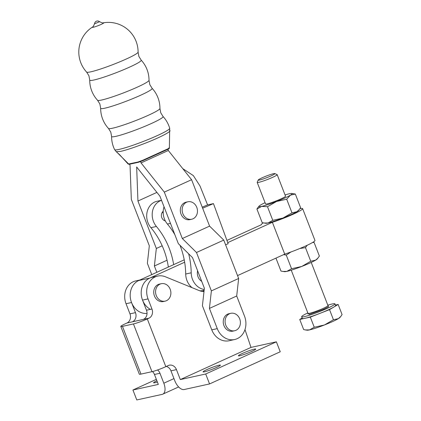 <?xml version="1.0" encoding="UTF-8"?>
<svg xmlns="http://www.w3.org/2000/svg" width="421" height="421" viewBox="0 0 421 421"><rect width="100%" height="100%" fill="white"/><g stroke="black" fill="none" stroke-linecap="round" stroke-linejoin="round"><path stroke-width="0.63" d="M328.343 306.009L328.422 306.83L323.333 309.403L309.256 314.419L308.719 313.435M274.802 173.573L277.097 174.573A10.714 1.005 158.8 0 1 277.176 174.647A10.714 1.005 158.8 0 1 272.687 177.309A10.714 1.005 158.8 0 1 262.609 181.24A10.714 1.005 158.8 0 1 257.199 182.398A10.714 1.005 158.8 0 1 257.21 182.293L258.231 180.004A8.93 0.837 -21.2 0 0 262.383 179.241A8.93 0.837 -21.2 0 0 271.129 175.857A8.93 0.837 -21.2 0 0 274.802 173.573A8.93 0.837 -21.2 0 0 261.962 177.873A8.93 0.837 -21.2 0 0 258.231 180.004M277.176 174.647L285.533 196.191A10.714 1.005 158.8 0 1 281.044 198.859A10.714 1.005 158.8 0 1 270.966 202.785A10.714 1.005 158.8 0 1 265.556 203.943L257.199 182.398M307.825 312.924A17.861 1.679 -21.2 0 0 301.652 316.76A17.861 1.679 -21.2 0 0 304.388 316.634A17.861 1.679 -21.2 0 0 323.375 310.067A17.861 1.679 -21.2 0 0 334.953 303.846A17.861 1.679 -21.2 0 0 332.216 303.973A17.861 1.679 -21.2 0 0 327.806 305.178M301.652 316.76L302.294 318.418A17.861 1.679 -21.2 0 0 305.03 318.292A17.861 1.679 -21.2 0 0 319.923 313.377A17.861 1.679 -21.2 0 0 333.837 307.046A17.861 1.679 -21.2 0 0 335.595 305.504L334.953 303.846M314.25 327.249L309.53 329.896A17.861 1.679 -21.2 0 0 324.428 324.98A17.861 1.679 -21.2 0 0 332.611 321.544A17.861 1.679 -21.2 0 0 338.342 318.65L333.453 319.755L324.428 324.98L314.25 327.249L310.324 317.129L329.527 309.63L338.152 304.462L335.426 305.062M302.141 318.018L299.741 319.455L310.324 317.129M340.736 316.513L339.968 317.45A17.861 1.679 -21.2 0 1 338.342 318.65L340.731 316.513L342.078 314.587L338.152 304.462M333.453 319.755L329.527 309.63M305.562 329.964L307.12 330.19A17.861 1.679 -21.2 0 0 309.53 329.896L305.562 329.959L303.667 329.58L299.741 319.455M318.034 257.994L315.639 260.136A17.861 1.679 -21.2 0 0 317.271 258.931L319.381 256.068L314.098 242.454L312.587 242.496M307.172 245.28L305.478 247.622L299.831 248.501M310.756 261.236L301.731 266.467A17.861 1.679 -21.2 0 0 315.639 260.136L310.756 261.236L305.478 247.622M291.027 251.937L286.269 255.115L291.553 268.735L301.731 266.467A17.861 1.679 -21.2 0 1 286.833 271.377L291.553 268.735M282.865 271.445L286.833 271.377A17.861 1.679 -21.2 0 1 284.422 271.671L280.97 271.061L275.95 258.12M283.596 254.642L286.269 255.115M313.05 242.217L314.098 242.454M299.263 209.595L298.5 210.526A17.861 1.679 -21.2 0 1 296.868 211.731L299.263 209.59L300.605 207.669L295.326 194.049L290.437 195.155L286.701 199.217L276.523 201.485L267.498 206.716L272.776 220.33L282.954 218.062A17.861 1.679 -21.2 0 0 296.868 211.731L291.985 212.837L286.701 199.217M291.985 212.837L282.954 218.062A17.861 1.679 -21.2 0 1 268.061 222.977L272.776 220.33M264.093 223.041L268.061 222.977A17.861 1.679 -21.2 0 1 265.646 223.272L262.194 222.656L256.915 209.042L261.63 206.401L267.498 206.716M256.915 209.042L258.257 207.121M285.049 194.939A17.861 1.679 158.8 0 1 289.459 193.734A17.861 1.679 158.8 0 1 291.869 193.439L295.326 194.049M291.869 193.439A17.861 1.679 158.8 0 1 290.437 195.155A17.861 1.679 158.8 0 1 276.523 201.485A17.861 1.679 -21.2 0 1 261.63 206.401A17.861 1.679 158.8 0 1 259.02 206.185A17.861 1.679 158.8 0 1 260.652 204.98A17.861 1.679 158.8 0 1 265.067 202.69M92.794 26.855A29.644 29.644 0 0 0 86.631 72.102L86.631 72.102A27.618 2.594 -21.2 0 0 90.81 71.823A27.618 2.594 -21.2 0 0 119.717 61.861A27.618 2.594 -21.2 0 0 138.088 52.141L138.883 56.43L141.188 60.135A27.618 2.594 -21.2 0 1 123.79 69.649A27.618 2.594 -21.2 0 1 93.978 79.995A27.618 2.594 -21.2 0 1 89.731 80.095A29.644 29.644 0 0 0 97.561 100.282L97.561 100.282A27.618 2.594 -21.2 0 0 101.74 100.003A27.618 2.594 -21.2 0 0 130.647 90.036A27.618 2.594 -21.2 0 0 149.018 80.322L149.813 84.61L152.118 88.315A27.618 2.594 -21.2 0 1 134.72 97.83A27.618 2.594 -21.2 0 1 104.908 108.176A27.618 2.594 -21.2 0 1 100.661 108.276A29.644 29.644 0 0 0 108.492 128.463L108.492 128.463A27.618 2.594 -21.2 0 0 112.67 128.184A27.618 2.594 -21.2 0 0 141.577 118.217A27.618 2.594 -21.2 0 0 159.948 108.502L160.743 112.791L163.048 116.496A27.618 2.594 -21.2 0 1 145.65 126.011A27.618 2.594 -21.2 0 1 115.838 136.351A27.618 2.594 -21.2 0 1 111.591 136.451A29.644 29.644 0 0 0 114.623 149.629L114.623 149.629A29.538 2.773 -21.2 0 0 119.138 149.397A29.538 2.773 -21.2 0 0 150.434 138.583A29.538 2.773 -21.2 0 0 169.695 128.263L169.695 128.263A29.644 29.644 0 0 0 163.048 116.496M182.851 213.673A8.93 7.599 -102.4 0 1 187.892 201.785A8.93 7.599 -102.4 0 1 196.765 207.343A8.93 7.599 -102.4 0 1 191.729 219.23A8.93 7.599 -102.4 0 1 182.851 213.673M187.892 201.785L186.056 202.191A8.93 7.599 77.6 0 0 181.019 214.078A8.93 7.599 77.6 0 0 189.897 219.63L191.729 219.23M128.763 164.048A0.716 0.616 78 0 0 129.358 164.285L128.195 164.085L137.967 162.022L142.751 160.275L167.937 148.802C169.458 148.087 169.758 147.813 168.837 147.976M169.563 130.542C172.515 130.736 161.585 136.825 146.355 142.777C134.967 147.229 126.379 150.102 120.59 151.386L116.27 151.707L119.575 154.675L128.195 164.085M94.978 23.644L99.556 21.718A3.031 3.031 0 0 0 94.567 23.655L94.978 23.644M92.809 26.839L92.788 26.855A6.115 0.574 -21.2 0 0 93.236 27.27A6.115 0.574 -21.2 0 0 100.919 24.513A6.115 0.574 -21.2 0 0 103.029 22.881L102.198 22.881L99.556 21.718M209.426 308.414L217.268 328.633A17.503 14.893 77.6 0 0 234.665 339.521A17.503 14.893 77.6 0 0 237.207 338.673A17.503 14.893 77.6 0 0 244.538 316.224L236.697 296L209.426 308.414L211.379 290.89L196.491 252.5L182.319 238.528L164.316 192.113L141.051 162.906L140.556 161.632M225.782 325.191A8.93 7.599 -102.4 0 1 230.819 313.308A8.93 7.599 -102.4 0 1 239.691 318.86A8.93 7.599 -102.4 0 1 234.655 330.748A8.93 7.599 -102.4 0 1 225.782 325.191M234.655 330.748L232.824 331.148A8.93 7.599 -102.4 0 1 223.946 325.596A8.93 7.599 -102.4 0 1 228.987 313.708L230.819 313.308M151.749 274.608L147.366 263.309L149.323 245.785L131.32 199.375L130.052 165.327L129.626 164.227M234.665 339.521L229.166 340.731A17.503 14.893 -102.4 0 1 211.768 329.843L202.412 305.725L204.369 288.201L192.502 257.61L178.33 243.633L159.927 196.191L136.662 166.984L137.935 201.033L156.333 248.474L154.381 265.998L156.822 272.303M156.907 192.397L137.935 201.033M162.185 245.811L156.333 248.474M167.042 260.236L154.381 265.998M167.795 148.881A0.716 0.4 65.2 0 1 167.637 149.402A0.716 0.4 65.2 0 1 167.595 149.418L142.603 160.79L138.614 162.238A0.716 0.6 77.2 0 1 138.514 162.269L142.635 160.78A0.716 0.337 65.9 0 1 142.603 160.79M236.697 296L238.654 278.481L223.761 240.091L209.59 226.119L191.587 179.704L168.321 150.497L167.858 149.302M168.321 150.497L141.051 162.906M238.654 278.481L211.379 290.89M223.761 240.091L196.491 252.5M209.59 226.119L182.319 238.528M191.587 179.704L164.316 192.113M204.227 289.474A16.072 13.677 -102.4 0 1 192.344 278.991A16.072 13.677 -102.4 0 1 191.202 272.813L185.703 274.024A69.649 59.256 -102.4 0 0 179.977 245.259M204.138 290.269L202.948 290.532A16.072 13.677 -102.4 0 1 199.77 290.785M192.039 287.654A16.072 13.677 -102.4 0 1 186.845 280.202A16.072 13.677 -102.4 0 1 185.703 274.024M170.473 223.377L167.405 224.051A16.072 13.677 -102.4 0 1 164.332 218.699A16.072 13.677 -102.4 0 1 164.037 206.79M161.532 200.322A16.072 13.677 77.6 0 0 153.333 221.114A16.072 13.677 77.6 0 0 156.412 226.472L150.913 227.682A16.072 13.677 -102.4 0 1 147.834 222.325A16.072 13.677 -102.4 0 1 157.028 201.264L161.511 200.275M201.722 281.37A8.93 7.599 -102.4 0 1 197.849 276.26A8.93 7.599 -102.4 0 1 197.596 270.735M163.206 211.295A5.357 4.557 77.6 0 0 161.806 217.652A5.357 4.557 77.6 0 0 165.332 220.957M162.327 212.242A5.357 4.557 -102.4 0 1 163.195 212.889M182.793 168.663L193.339 175.594L200.007 185.987L207.59 204.906L213.458 203.611L228.14 243.722L225.593 244.806M213.458 203.611L202.638 208.2M188.65 253.805A69.649 59.256 -102.4 0 1 191.202 272.813M150.913 227.682A69.649 59.256 -102.4 0 1 168.347 267.056M173.657 264.641A69.649 59.256 77.6 0 0 156.412 226.472M207.59 204.906L202.243 207.174M167.405 224.051A69.649 59.256 -102.4 0 1 174.868 234.708M299.978 208.637A22.145 2.079 158.8 0 1 302.62 208.637A22.145 2.079 158.8 0 1 272.376 222.304L227.735 242.617M184.656 262.22L149.723 278.118A17.145 14.588 77.6 0 0 141.188 293.29A17.145 14.588 77.6 0 0 150.386 309.356M302.62 208.637L314.966 240.459A22.145 2.079 158.8 0 1 284.717 254.131L237.533 275.602M204.08 290.827L202.664 291.469M284.717 254.131L272.376 222.304M184.23 259.831L138.725 280.533A17.145 14.588 77.6 0 0 130.794 300.184A17.145 14.588 77.6 0 0 147.024 313.435M226.924 240.402L261.378 224.725A22.145 2.079 158.8 0 1 261.33 224.651A22.145 2.079 158.8 0 1 263.241 222.893M216.499 367.465A9.288 0.874 -21.2 0 0 220.388 365.154A9.288 0.874 -21.2 0 0 215.699 366.154A9.288 0.874 -21.2 0 0 206.964 369.559A9.288 0.874 -21.2 0 0 203.075 371.869A9.288 0.874 -21.2 0 0 207.763 370.869A9.288 0.874 -21.2 0 0 216.499 367.465M251.837 351.382A9.288 0.874 -21.2 0 0 255.731 349.072A9.288 0.874 -21.2 0 0 251.042 350.072A9.288 0.874 -21.2 0 0 242.307 353.477A9.288 0.874 -21.2 0 0 238.412 355.787A9.288 0.874 -21.2 0 0 243.101 354.787A9.288 0.874 -21.2 0 0 251.837 351.382M156.27 295.579A8.93 7.599 -102.4 0 1 161.311 283.696A8.93 7.599 -102.4 0 1 170.184 289.248A8.93 7.599 -102.4 0 1 165.148 301.136A8.93 7.599 -102.4 0 1 156.27 295.579M165.148 301.136L163.316 301.541A8.93 7.599 -102.4 0 1 154.439 295.984A8.93 7.599 -102.4 0 1 159.475 284.096L161.311 283.696M244.985 329.58L250.995 347.409L180.314 379.579L176.457 369.627A7.141 6.078 77.6 0 0 169.353 365.186A7.141 6.078 77.6 0 0 168.316 365.528L165.816 366.67A10.72 1.005 -21.2 0 1 151.965 371.68L140.972 374.101A10.72 1.005 -21.2 0 1 139.33 374.174L120.811 326.433A10.72 1.005 -21.2 0 1 125.305 323.77L126.968 323.012A7.141 6.078 77.6 0 0 129.963 313.85L126.042 303.736A17.145 14.588 -102.4 0 1 135.715 280.918L139.93 279.986M156.354 379.347L132.931 390.004L158.317 384.42L154.46 374.469A7.141 6.078 77.6 0 0 152.497 371.554M120.811 326.433A10.72 1.005 -21.2 0 0 122.453 326.359L133.446 323.938A10.72 1.005 -21.2 0 0 147.297 318.929L148.966 318.171A7.141 6.078 77.6 0 0 151.96 309.009L148.039 298.894A17.145 14.588 -102.4 0 1 157.712 276.076L152.213 277.286A17.145 14.588 77.6 0 0 142.54 300.105L146.461 310.219A7.141 6.078 -102.4 0 1 143.466 319.381L132.468 321.802A7.141 6.078 77.6 0 0 135.462 312.64L131.541 302.525A17.145 14.588 -102.4 0 1 141.214 279.707M132.931 390.004L136.788 399.95L162.174 394.366A10.72 5.541 -114.5 0 0 162.753 394.172A10.72 5.541 -114.5 0 0 163.816 383.205L159.959 373.259A7.141 6.078 77.6 0 0 157.559 369.975M157.712 276.076A17.145 14.588 -102.4 0 1 165.432 276.792L199.065 290.522A17.861 15.193 77.6 0 0 203.996 291.569M166.311 366.444A7.141 6.078 -102.4 0 1 170.958 370.838L174.815 380.784A10.72 5.541 -114.5 0 0 184.172 389.525L209.558 383.936L280.239 351.772L276.381 341.826L250.995 347.409L180.314 379.579L205.701 373.99L209.558 383.936M156.886 380.726A9.288 0.874 -21.2 0 0 153.586 382.763A9.288 0.874 -21.2 0 0 157.396 382.036M205.701 373.99L276.381 341.826M291.243 270.171L307.993 313.35A10.714 1.005 -21.2 0 0 309.63 313.271A10.714 1.005 -21.2 0 0 323.481 308.261A10.714 1.005 -21.2 0 0 327.97 305.599L328.464 306.051M116.485 151.818L128.721 164.058M217.268 328.633L211.768 329.843M137.925 162.032A0.716 0.6 77.2 0 0 138.514 162.269L129.358 164.285A0.716 0.616 78 0 0 129.463 164.253M142.751 160.275A0.716 0.337 65.9 0 1 142.635 160.78L167.637 149.402C168.858 148.955 169.437 148.471 169.374 147.966L169.695 128.263M138.725 280.533L149.723 278.118M173.962 378.59L163.816 383.205M165.816 366.67L147.297 318.929M159.959 373.259L154.46 374.469M176.457 369.627L170.958 370.838M131.541 302.525L126.042 303.736M148.039 298.894L142.54 300.105M135.462 312.64L129.963 313.85M151.96 309.009L146.461 310.219M132.468 321.802L126.968 323.012M148.966 318.171L143.466 319.381M151.965 371.68L133.446 323.938M140.972 374.101L122.453 326.359M311.224 262.425L327.97 305.599M307.993 313.35L307.93 314.013L308.761 313.429M259.02 206.185L258.257 207.116M86.631 72.102L88.936 75.806L89.731 80.095M97.561 100.282L99.866 103.987L100.661 108.276M108.492 128.463L110.797 132.162L111.591 136.451M103.008 22.887L103.034 22.881A29.644 29.644 0 0 1 138.088 52.141M149.018 80.322A29.644 29.644 0 0 0 141.188 60.135M159.948 108.502A29.644 29.644 0 0 0 152.118 88.315M114.623 149.629L116.27 151.707M92.788 26.855L93.404 26.291L94.567 23.655M178.63 386.946L162.753 394.172"/></g></svg>
